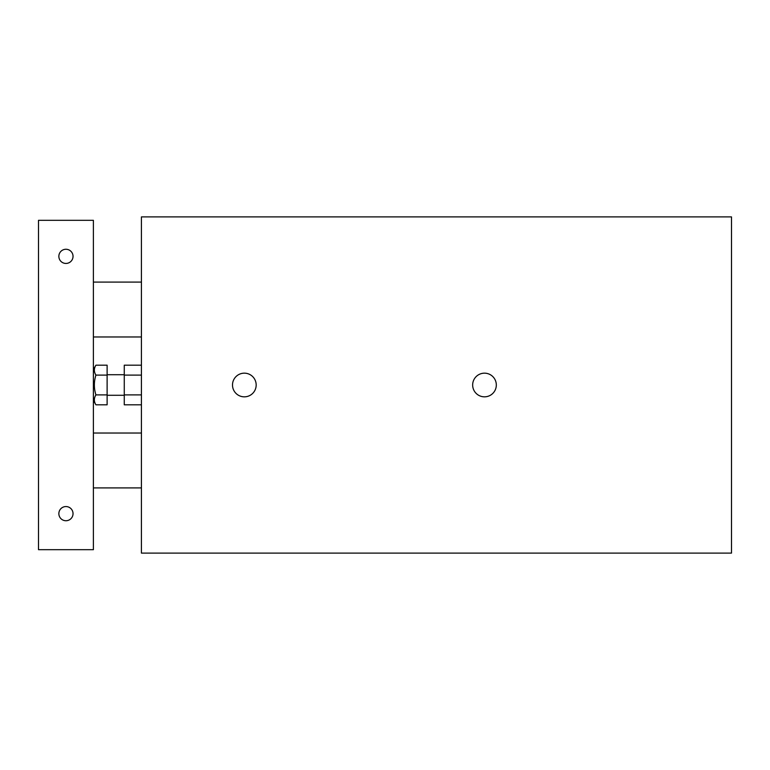 <?xml version="1.0" encoding="UTF-8"?>
<svg xmlns="http://www.w3.org/2000/svg" width="770" height="770" viewBox="0 0 770 770"><rect width="100%" height="100%" fill="white"/><g stroke="black" fill="none" stroke-linecap="round" stroke-linejoin="round"><path stroke-width="1.16" d="M141.42 394.904L124.268 394.904L124.268 404.808L141.42 404.808M141.42 365.192L124.268 365.192L124.268 394.904M141.42 375.096L124.268 375.096M141.42 553.101L141.42 216.899L731.5 216.899L731.5 553.101L141.42 553.101M232.502 385A11.839 11.839 0 0 1 250.26 374.749A11.839 11.839 0 0 1 250.26 395.251A11.839 11.839 0 0 1 232.502 385M472.655 385A11.839 11.839 0 0 1 490.403 374.749A11.839 11.839 0 0 1 490.403 395.251A11.839 11.839 0 0 1 472.655 385M73.034 513.648A7.094 7.094 0 0 1 62.399 519.788A7.094 7.094 0 0 1 62.399 507.507A7.094 7.094 0 0 1 73.034 513.648M73.034 256.352A7.094 7.094 0 0 1 62.399 262.493A7.094 7.094 0 0 1 62.399 250.211A7.094 7.094 0 0 1 73.034 256.352M93.391 220.326L38.5 220.326L38.5 549.674L93.391 549.674L93.391 220.326M95.913 375.096C93.853 381.699 93.853 388.301 95.913 394.904C93.853 398.206 93.853 401.507 95.913 404.808L107.117 404.808L107.117 365.192L95.913 365.192C93.853 368.493 93.853 371.794 95.913 375.096L107.117 375.096M93.391 369.561L95.913 365.192M95.913 394.904L107.117 394.904M93.391 487.92L141.42 487.92M93.391 433.029L141.42 433.029M93.391 336.971L141.42 336.971M93.391 282.08L141.42 282.08M93.391 400.439L95.913 404.808M107.117 395.289L124.268 395.289M107.117 374.711L124.268 374.711"/></g></svg>

